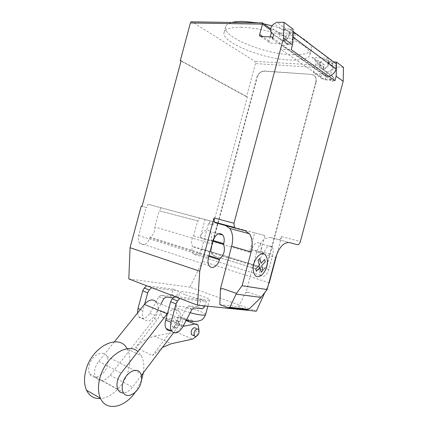 <?xml version="1.0" encoding="UTF-8"?>
<svg xmlns="http://www.w3.org/2000/svg" width="428" height="428" viewBox="0 0 428 428"><rect width="100%" height="100%" fill="white"/><g stroke="black" fill="none" stroke-linecap="round" stroke-linejoin="round"><path stroke-width="0.32" stroke-dasharray="2.14 1.6" d="M89.179 365.287C91.619 355.026 103.667 349.28 106.973 356.433C108.198 358.819 108.37 361.719 107.498 365.132C105.181 375.222 92.972 381.369 89.591 373.778C88.468 371.429 88.334 368.599 89.179 365.287M151.694 287.67L178.423 291.008L176.523 296.353L174.64 298.027L173.179 297.867M137.452 313.114L138.538 316.683C142.075 320.363 145.857 319.235 149.88 313.301L158.895 296.716L161.105 295.16L169.734 296.144L171.617 294.485L173.506 289.173L178.423 291.008M173.506 289.173L146.724 285.77M171.617 294.485L176.523 296.353M169.734 296.144L174.64 298.027M161.105 295.16L166.032 297.069M158.895 296.716L163.822 298.637M160.858 304.121L154.786 315.35C150.752 321.337 146.975 322.482 143.45 318.796C142.187 316.602 142.01 313.863 142.931 310.562L144.659 304.131M140.363 309.487L142.931 310.562M180.001 298.476L206.366 301.419L204.793 305.908M170.981 330.619C173.517 329.929 175.657 327.992 177.411 324.815L186.544 307.507L188.753 305.865L197.265 306.71L199.143 304.966L201.08 299.45L206.366 301.419M201.08 299.45L174.635 296.427M199.143 304.966L204.424 306.972M197.265 306.71L202.54 308.738M188.753 305.865L194.055 307.919M186.544 307.507L191.851 309.583M143.385 372.745C144.413 366.042 143.717 360.387 141.294 355.786L137.912 351.591M127.1 348.756L127.244 349.007C130.23 354.668 130.674 361.617 128.566 369.851C124.901 384.291 112.045 397.88 100.601 398.58M135.211 392.299L141.481 380.208M193.098 335.333C195.831 333.781 196.768 331.486 195.906 328.447L195.591 328.083M177.914 320.791L179.134 321.524C179.985 324.911 178.909 327.163 175.908 328.276L174.656 327.527L174.399 324.376C175.164 322.102 176.336 320.909 177.914 320.791M173.19 327.126C174.768 326.987 175.935 325.799 176.684 323.557L176.411 320.401L175.191 319.668C172.19 320.733 171.104 322.969 171.933 326.371L173.19 327.126M135.585 347.531L152.448 355.534L174.11 326.944C176.176 324.124 177.411 321 177.818 317.576L160.826 310.637C160.441 313.986 159.221 317.036 157.167 319.78L135.585 347.531C141.829 341.426 148.131 337.644 154.503 336.178L171.339 343.705M154.503 336.178L175.865 331.957C180.365 331.315 184.104 322.145 181.344 318.582C180.525 317.426 179.412 316.961 178.011 317.196L167.632 319.085C165.347 319.491 163.528 318.721 162.191 316.774C161.169 315.169 160.714 313.125 160.826 310.637M167.632 319.085L183.419 325.649M177.818 317.576C177.69 320.112 178.123 322.193 179.123 323.814C180.124 325.344 181.451 326.152 183.114 326.232M198.956 329.977L196.356 336.419M162.453 347.466L152.448 355.534M167.487 313.457C172.222 308.278 176.202 307.641 179.423 311.536C181.82 316.495 181.017 322.043 177.015 328.174L173.575 332.733M141.32 375.484L132.536 387.126C129.77 390.684 126.768 392.626 123.548 392.936M114.415 341.812L98.686 361.403C94.642 367.047 93.566 372.323 95.471 377.218C99.307 382.365 104.218 381.701 110.21 375.228L154.417 318.619C158.392 312.713 159.146 307.32 156.675 302.452L179.423 311.536M184.976 294.614C181.616 293.341 179.931 292.42 179.921 291.859C179.69 290.296 195.366 293.592 204.167 296.914C207.741 298.241 209.538 299.209 209.554 299.803C209.902 301.371 193.772 297.995 184.976 294.614M271.999 25.792L282.202 28.869C301.039 35.214 313.157 44.121 311.418 49.327C309.744 53.452 302.912 55.249 290.922 54.709C263.236 53.768 221.533 36.492 225.674 26.595C226.332 24.749 228.424 23.363 231.939 22.438M241.472 27.274C231.275 27.199 225.508 28.837 224.176 32.186C220.12 41.773 261.866 58.877 289.505 60.006C301.473 60.616 308.278 58.925 309.92 54.923C311.616 49.883 299.456 41.131 280.608 34.823C266.467 30.169 253.424 27.654 241.472 27.274M328.683 64.596C329.202 61.595 328.169 59.883 325.574 59.465C322.889 59.642 321.027 61.177 320 64.077C319.475 67.126 320.545 68.838 323.21 69.208C325.847 68.988 327.671 67.447 328.683 64.596M343.497 67.373L336.868 66.961L329.811 61.696L327.292 62.953L329.571 62.435C332.144 62.857 333.177 64.553 332.663 67.528C331.663 70.353 329.849 71.872 327.227 72.081L326.473 71.99L333.583 77.072L333.963 77.832L332.973 81.523C333.171 80.411 332.786 79.763 331.823 79.576L322.129 78.838C321.187 78.656 320.813 78.014 321.011 76.922L323.408 67.95L255.446 63.595L254.938 61.343L192.145 21.849M336.868 66.961L334.375 68.186C332.759 69.042 331.684 70.358 331.154 72.129C330.651 74.707 331.459 76.355 333.583 77.072M284.647 38.541C284.058 41.848 285.155 43.656 287.937 43.977C290.698 43.656 292.618 41.944 293.71 38.836C294.287 35.578 293.223 33.769 290.521 33.4C287.707 33.673 285.749 35.39 284.647 38.541M293.052 29.152L285.974 29.002L283.293 30.479L285.706 29.821C288.424 30.179 289.489 32.004 288.9 35.299C287.803 38.44 285.867 40.178 283.09 40.51L282.298 40.441L282.683 41.281L280.581 49.145L291.179 49.627M245.672 292.699L247.962 292.11L245.501 292.64L238.562 306.646L219.821 304.618M238.562 306.646L246.903 309.685M270.239 36.862L269.132 40.992C268.907 42.222 269.287 42.918 270.287 43.078L280.602 43.479C281.624 43.645 282.02 44.352 281.795 45.603L325.665 76.393L328.843 76.28M272.454 39.05L281.795 45.603L282.844 45.646L326.66 76.468M283.266 40.879L288.761 44.801C292.265 44.228 294.336 41.976 294.967 38.049L295.138 33.325L289.703 29.243L289.521 34.015C288.884 37.99 286.797 40.28 283.266 40.879C279.607 40.141 278.756 37.568 280.72 33.159L272.374 28.863L270.683 28.826C271.678 28.97 272.064 29.655 271.839 30.886L271.32 32.817M288.761 44.801C285.118 44.057 284.272 41.505 286.214 37.156L280.72 33.159M285.974 29.002L276.948 22.267M334.99 80.63L324.959 79.854L280.581 49.145M324.959 79.854L325.847 76.521L332.973 81.523M333.455 61.809L328.431 58.352L328.313 62.739C327.746 66.377 325.788 68.421 322.428 68.865C318.93 68.079 318.09 65.687 319.914 61.686L311.894 57.475L316.517 60.824L314.906 60.733C315.853 60.894 316.228 61.536 316.03 62.648L313.59 71.781L321.011 76.922M322.428 68.865L327.008 72.139C323.525 71.348 322.685 68.972 324.494 65.019L319.914 61.686M327.008 72.139C330.341 71.706 332.289 69.694 332.845 66.094L332.952 61.75L289.719 29.243L292.982 31.11M333.963 77.832L326.853 72.765L325.665 76.393C325.869 75.264 325.483 74.606 324.51 74.424L314.714 73.723C313.767 73.546 313.392 72.899 313.59 71.781M292.731 37.862C290.676 42.586 287.53 45.181 283.304 45.646L282.844 45.646M326.853 72.765L326.473 71.99M329.811 61.696L333.984 61.932M272.374 28.863L277.911 32.87L286.214 37.156M277.911 32.87L295.138 33.325M328.431 58.352L311.894 57.475M258.089 22.828L263.825 23.882M324.494 65.019L316.517 60.824M321.417 65.42L254.933 61.338L321.417 65.42C322.883 65.976 323.547 66.822 323.408 67.95L316.03 62.648M311.397 74.397L263.985 70.978C260.566 71.241 258.175 73.332 256.816 77.259L211.165 247.7C210.383 251.851 211.534 254.623 214.605 256.024L259.127 269.881L262.797 269.667C264.852 268.725 266.237 267.019 266.965 264.552L315.768 81.999C316.533 77.634 315.078 75.098 311.397 74.397L264.365 71.214C260.946 71.476 258.555 73.568 257.196 77.489L256.816 77.259M315.768 81.999L316.126 82.24C316.891 77.875 315.436 75.344 311.755 74.643M211.165 247.7L211.582 247.791L257.196 77.489M316.126 82.24L267.366 264.638L266.965 264.552M259.127 269.881L263.204 269.747C265.253 268.8 266.639 267.099 267.366 264.638M259.529 269.956L214.605 256.024M211.582 247.791C210.806 251.937 211.951 254.708 215.022 256.11M277.141 253.264L281.603 236.572C280.902 238.728 279.923 239.755 278.665 239.659L270.603 237.508C264.681 236.994 260.031 241.809 256.65 251.958L245.929 292.736M247.962 292.11L261.669 296.802M220.185 289.13L220.474 289.168M245.308 230.815L215.455 222.811M268.479 284.497L264.739 292.725M263.782 253.52C259.817 257.426 258.614 261.925 260.176 267.008L259.994 267.687C259.202 270.978 259.416 273.535 260.647 275.359C263.787 277.702 266.537 275.728 268.896 269.437L272.791 254.869C273.61 251.45 273.358 248.812 272.031 246.951C268.961 244.72 266.275 246.683 263.964 252.836L263.782 253.52L251.632 249.995L251.808 249.326C254.104 243.264 256.805 241.344 259.919 243.564C261.273 245.415 261.545 248.021 260.738 251.386L272.791 254.869M193.584 235.903L249.438 252.301L254.644 232.837L199.234 217.97L198.41 221.051L197.624 220.837L193.584 235.903C191.311 239.6 190.941 243.029 192.472 246.196L192.306 246.822C191.584 249.845 191.894 252.231 193.242 253.975C196.602 256.281 199.416 254.553 201.679 248.791L208.415 223.657L209.19 223.871L210.004 220.853L199.234 217.97M198.41 221.051L159.928 210.999L160.81 207.692L147.885 204.236L146.975 207.612L142.037 206.323L146.173 207.393L138.619 235.528C137.88 238.583 138.212 241.098 139.614 243.067C143.728 246.228 147.173 244.506 149.939 237.909L150.121 237.235C153.492 234.919 155.048 231.484 154.792 226.931L159.125 210.779L159.928 210.999M181.13 60.733L247.368 96.856L246.555 96.771L255.446 63.595M269.244 282.817L202.492 261.267L212.293 224.673L213.074 224.882L247.368 96.856M213.074 224.882L209.19 223.871M249.438 252.301L251.632 249.995M260.176 267.008L192.472 246.196M212.86 241.205L210.983 240.654L211.956 243.906L154.792 226.931M208.992 255.66L150.121 237.235M212.893 241.103L200.245 237.396L205.023 219.564L217.579 222.924L160.81 207.692M217.467 223.346L211.956 243.906M146.975 207.612L146.173 207.393M205.023 219.564L147.885 204.236M254.644 232.837L264.959 235.593L260.738 251.386M264.959 235.593L210.004 220.853M200.245 237.396C203.049 230.424 206.382 228.472 210.244 231.537C211.705 233.672 212.015 236.465 211.181 239.926L210.983 240.654M159.125 210.779L197.624 220.837M246.555 96.771L181.039 61.086M208.415 223.657L212.293 224.673M202.492 261.267L189.925 287.161L256.335 311.204M128.807 278.933L189.925 287.161M149.88 313.301L154.786 315.35M177.411 324.815L182.697 327.024M178.011 317.196L186.121 320.502M175.865 331.957L192.579 339.12M174.11 326.944L177.015 328.174M110.21 375.228L132.536 387.126M154.417 318.619L157.167 319.78M98.686 361.403L121.194 373.136M190.203 312.724L180.932 309.717C177.588 308.374 175.924 307.368 175.94 306.699C176.074 306.191 177.326 306.052 179.696 306.271C186.164 307.09 193.017 308.829 200.267 311.482C203.824 312.884 205.595 313.938 205.579 314.65M186.469 319.844L178.995 315.88C177.791 314.334 175.459 313.633 175.94 306.699L179.921 291.859M192.514 321.594C187.999 321.337 179.166 317.726 184.11 318.186L191.91 320.149L193.847 321.375M327.292 62.953L334.375 68.186M273.54 34.187L282.298 40.441M280.602 43.479L272.748 37.948M272.411 37.712L271.256 36.894M260.845 36.567L270.287 43.078M269.132 40.992L262.835 36.631M282.683 41.281L273.594 34.796M294.967 38.049L289.521 34.015M283.293 30.479L274.236 23.797M332.845 66.094L328.313 62.739M322.129 78.838L314.714 73.723M331.823 79.576L324.51 74.424M321.407 65.414L314.906 60.733M270.469 29.901L271.839 30.886M264.156 70.989L264.536 71.225M281.603 236.572L300.386 241.531M270.603 237.508L297.471 244.709M256.65 251.958L275.696 257.49M278.665 239.659L289.569 242.606M259.994 267.687L192.306 246.822M268.896 269.437L201.679 248.791M208.479 257.581L138.619 235.528M213.074 240.477L211.181 239.926M208.794 256.393L149.939 237.909M263.964 252.836L251.808 249.326M106.973 356.433L140.614 373.516M89.591 373.778L123.082 392.101M138.538 316.683L143.45 318.796M127.244 349.007L141.294 355.786M195.906 328.447L198.774 329.635M176.411 320.401L179.134 321.524M171.933 326.371L174.656 327.527M162.191 316.774L179.123 323.814M181.344 318.582L198.121 325.419M95.471 377.218L117.839 389.464M209.554 299.803L207.837 306.223M224.176 32.186L225.674 26.595M329.571 62.435L325.574 59.465M287.937 43.977L283.09 40.51M285.706 29.821L290.521 33.4M327.099 76.484L283.304 45.646M327.227 72.081L323.21 69.208M309.92 54.923L311.418 49.327M264.365 71.214L263.985 70.978M260.647 275.359L193.242 253.975M218.307 233.811L210.244 231.537M209.201 265.74L139.614 243.067M272.031 246.951L259.919 243.564M263.204 269.747L262.797 269.667"/><path stroke-width="0.64" d="M141.005 382.562C141.925 378.983 141.791 375.966 140.614 373.516C137.441 366.154 125.377 372.488 122.793 383.269C121.905 386.746 122.001 389.689 123.082 392.101C126.34 399.918 138.554 393.134 141.005 382.562M149.244 289.981L144.273 288.06L146.724 285.77L151.694 287.67L149.244 289.981L147.703 292.789L144.659 304.131M173.179 297.867L166.032 297.069L163.822 298.637L160.858 304.121M144.273 288.06L142.738 290.847L137.998 308.502L140.363 309.487M137.998 308.502L137.452 313.114M142.738 290.847L147.703 292.789M177.545 300.916L172.179 298.846L174.635 296.427L180.001 298.476L177.545 300.916L175.983 303.848L171.034 322.321C170.077 325.751 170.216 328.581 171.441 330.817C174.886 334.552 178.637 333.289 182.697 327.024L191.851 309.583L194.055 307.919L202.54 308.738L204.424 306.972L204.793 305.908M172.179 298.846L170.622 301.751L165.706 320.091L171.034 322.321M165.706 320.091C164.759 323.498 164.903 326.313 166.139 328.538C167.294 330.352 168.91 331.042 170.981 330.619M170.622 301.751L175.983 303.848M141.481 380.208L143.385 372.745M137.912 351.591C127.854 341.753 105.122 356.674 99.842 378.213C97.841 386.035 98.039 392.711 100.441 398.238C106.171 411.779 124.725 407.777 135.211 392.299M100.601 398.58C94.219 398.96 89.532 396.184 86.542 390.25C84.102 384.788 83.861 378.224 85.825 370.568C91.747 346.188 119.417 332.893 127.1 348.756M197.57 328.902L198.774 329.635C199.582 333.08 198.496 335.397 195.516 336.579L194.28 335.83L194.055 332.615C194.836 330.282 196.008 329.046 197.57 328.902M195.591 328.083L194.703 327.714C193.135 327.859 191.963 329.089 191.182 331.411L191.412 334.621L193.098 335.333M183.419 325.649L184.511 326.104L194.826 324.05C196.217 323.798 197.313 324.253 198.121 325.419L198.956 329.977M183.114 326.232L184.511 326.104M196.356 336.419L192.579 339.12L171.339 343.705L162.453 347.466M173.575 332.733L141.32 375.484M123.548 392.936C120.958 393.032 119.059 391.877 117.839 389.464C115.988 384.467 117.106 379.026 121.194 373.136L167.487 313.457M156.675 302.452C153.272 298.535 149.179 299.199 144.407 304.447L167.236 313.783M144.407 304.447L114.415 341.812M231.939 22.438C234.844 21.7 238.546 21.357 243.045 21.405L258.089 22.828M270.469 29.901L262.45 24.139C262.749 22.935 262.755 22.524 262.455 22.893L192.145 21.849C191.37 21.491 190.792 21.865 190.412 22.957L262.45 24.139L259.684 34.454C259.454 35.706 259.839 36.412 260.845 36.567L271.256 36.894C272.288 37.054 272.69 37.771 272.454 39.05L273.594 34.796L273.203 33.946C270.929 33.25 270.089 31.421 270.689 28.462C271.299 26.418 272.481 24.861 274.236 23.797L276.948 22.267L284.096 22.368L283.47 38.269L292.479 44.763L293.052 29.152L284.096 22.368M261.032 297.423L248.812 309.337L246.903 309.685L228.285 307.753L229.825 307.341L236.443 293.405L242.098 285.749L267.126 289.553L261.032 297.423L236.112 294.106M229.825 307.341L248.812 309.337M220.474 289.205L219.821 304.618L228.285 307.753M222.448 288.52L220.361 289.189L222.448 288.52L236.443 293.405M242.098 285.749L251.14 251.953L231.66 246.255L220.361 289.189M343.181 81.315L343.497 67.373L336.51 62.076L336.162 76.254L343.181 81.315L300.386 241.531C299.675 243.741 298.701 244.8 297.471 244.709L289.569 242.606C283.753 242.141 279.126 247.1 275.696 257.49L267.126 289.553M336.162 76.254L334.99 80.63L291.179 49.627L292.479 44.763M251.14 251.953C252.98 244.383 252.418 238.326 249.438 233.779L245.308 230.815L235.368 228.161L234.362 227.429L233.961 223.223L283.47 38.269M328.843 76.28C332.401 75.226 334.84 72.803 336.157 69.01L336.285 63.938L293.191 31.512L292.987 37.092L336.157 69.01M292.987 37.092L292.731 37.862M336.285 63.938L333.455 61.809M292.982 31.11L293.191 31.512M333.984 61.932L336.51 62.076M270.239 36.862L271.32 32.817M263.825 23.882L271.999 25.792M231.66 246.255C233.458 238.861 232.827 232.928 229.761 228.445L225.551 225.503M235.368 228.161L215.455 222.811L214.433 222.079L213.984 217.964L233.961 223.223M264.739 292.725L256.335 311.204L197.506 305.164L199.726 271.186L213.984 217.964M277.141 253.264L269.244 282.817L268.479 284.497M219.612 258.988C224.16 254.788 225.465 249.904 223.539 244.335L223.737 243.591C224.588 240.076 224.293 237.246 222.86 235.095C219.04 232.008 215.717 234.014 212.893 241.103L208.479 257.581C207.66 260.93 207.901 263.653 209.201 265.74C211.753 269.849 217.868 266.157 219.414 259.726L219.612 258.988L208.992 255.66M190.412 22.957L180.284 60.674L181.13 60.733L142.037 206.323L141.229 206.103L130.053 247.721L128.807 278.933L197.506 305.164M223.539 244.335L212.86 241.205M217.579 222.924L217.467 223.346M199.726 271.186L130.053 247.721M181.039 61.086L180.284 60.674M141.229 206.103L142.037 206.312M258.036 260.283L259.796 258.432L261.096 263.274L264.67 259.486L265.285 261.813L261.717 265.606L262.995 270.368L261.262 272.219L259.978 267.452L256.356 271.304L255.714 268.971L259.341 265.125L258.036 260.283M253.767 263.873C252.611 269.656 253.333 273.76 255.923 276.172C259.598 278.205 264.825 273.503 266.837 266.51C267.981 260.903 267.318 256.837 264.83 254.318C261.262 252.071 255.858 256.65 253.767 263.873M186.121 320.502L194.826 324.05M193.847 321.375L192.514 321.594M186.469 319.844C190.348 321.166 194.077 321.642 197.65 321.273L201.117 320.165C202.76 319.566 204.247 317.726 205.579 314.65L205.579 314.65C205.451 315.115 204.316 315.265 202.177 315.094C199.025 314.799 195.04 314.008 190.203 312.724M273.203 33.946L273.54 34.187M272.748 37.948L272.411 37.712M262.835 36.631L259.684 34.454M270.614 28.778L262.674 23.048M223.737 243.591L213.074 240.477M219.414 259.726L208.794 256.393M166.139 328.538L171.441 330.817M86.542 390.25L100.441 398.238M191.412 334.621L194.28 335.83M207.837 306.223L205.579 314.65M214.433 222.079L234.362 227.429M229.761 228.445L249.438 233.779M222.86 235.095L218.307 233.811"/></g></svg>
